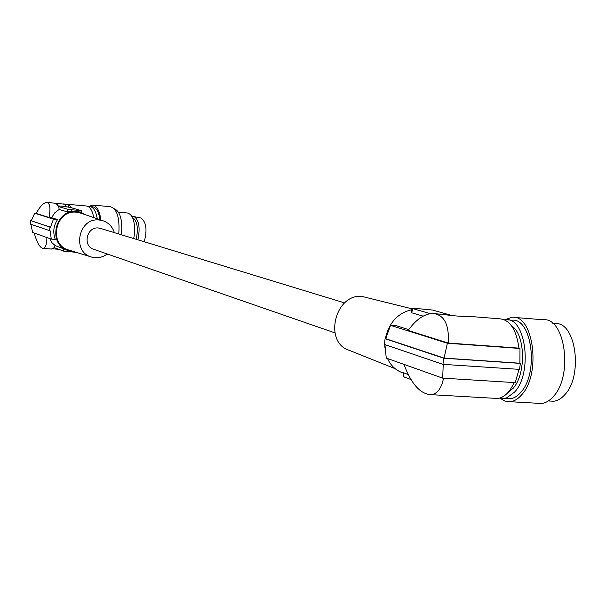 <?xml version="1.0" encoding="UTF-8"?>
<svg xmlns="http://www.w3.org/2000/svg" width="606" height="606" viewBox="0 0 606 606"><rect width="100%" height="100%" fill="white"/><g stroke="black" fill="none" stroke-linecap="round" stroke-linejoin="round"><path stroke-width="0.91" d="M443.539 378.189C441.524 388.264 437.441 393.756 431.267 394.68C420.443 394.264 411.345 384.166 403.982 364.388M494.223 398.278L497.761 398.475C504.215 397.589 509.661 392.287 514.108 382.56M384.939 344.625L386.264 358.093L442.675 378.136L515.236 382.628L519.054 369.349M537.477 403.263L541.438 403.49C545.605 403.051 549.536 400.771 553.225 396.642C573.39 376.061 565.163 316.961 543.165 319.756L514.547 317.453M499.821 398.074L504.828 401.074L510.199 401.725C514.252 401.278 518.085 398.968 521.683 394.794C541.378 373.985 533.545 314.37 512.131 317.256L504.548 319.794M404.02 376.97L403.482 376.462L403.013 372.804L403.611 372.826L404.02 376.97L410.936 379.53M412.3 308.901L362.252 296.493C335.133 293.001 323.18 342.473 349.2 350.306L395.104 368.668M403.028 372.932L402.27 372.66C395.657 370.274 390.749 365.57 387.529 358.547M384.855 347.329L384.787 344.572M385.318 338.686C389.029 322.528 397.922 312.855 411.982 309.674M442.675 378.136L443.228 364.365M506.578 398.559L510.116 398.763C513.911 398.347 517.494 396.188 520.857 392.279C539.151 372.879 531.848 317.499 511.911 320.21L508.176 319.907M36.201 213.35L34.686 213.229L31.262 220.804L50.487 227.197L53.464 219.145L57.54 219.577C53.419 225.94 52.692 232.583 55.358 239.514L51.29 239.097L50.101 230.697L49.578 230.636L49.965 227.144L31.27 220.766M30.898 224.288L32.61 232.462L51.29 239.097M49.578 230.636L30.3 224.084L30.664 220.72M549.862 401.036L553.543 401.248C557.482 400.854 561.186 398.725 564.663 394.877C583.563 375.773 575.753 321.051 555.073 323.642L552.793 323.46M444.069 358.101L447.364 343.246L519.986 348.458L519.91 363.221L444.069 358.101L385.704 338.693L385.105 338.686L384.355 344.428L442.948 364.342L519.539 369.38L520.372 363.388L519.91 363.221M430.252 313.635L413.034 308.674L412.557 308.287L414.315 308.287L432.457 310.022L449.281 314.779M511.669 325.99C525.25 333.997 526.364 373.75 513.221 388.188L507.639 392.885M499.897 398.051L504.056 398.415L506.858 397.778L514.744 391.923C532.954 372.478 525.728 316.999 505.896 319.726L504.624 319.832M520.372 363.388L443.774 358.214L442.948 364.342M470.468 316.483L499.662 318.809C509.858 319.665 516.297 329.437 518.978 348.124L519.986 348.458M67.327 250.233L55.199 245.604L54.313 247.665L63.683 251.134L76.265 252.346M34.186 233.022C36.996 242.718 39.966 247.854 43.102 248.43C45.458 248.187 46.73 244.559 46.92 237.544M100.588 228.432L98.483 228.007C86.666 226.386 82.333 246.18 93.794 249.324L334.898 332.861M518.978 348.124L448.273 343.049C449.319 324.278 444.046 314.408 432.464 313.453C424.026 313.961 415.921 319.62 408.164 330.429L448.273 343.049M465.491 316.544L467.976 316.279L470.089 316.415L470.036 316.794M435.063 313.658L456.113 315.968L468.983 316.764L470.71 316.726L470.089 316.415M408.717 329.641L395.309 325.437L390.544 325.346L385.704 338.693M447.364 343.246L390.544 325.346M443.774 358.214L385.105 338.686M50.487 227.197L49.965 227.144M408.156 374.485L403.611 372.826M412.481 308.469L411.209 311.567L411.542 312.749L413.034 308.674M423.124 316.143L411.542 312.749M107.376 254.028L103.308 256.391L99.748 257.474L95.157 257.732L91.604 257.065C71.364 252.051 78.651 217.115 99.369 220.023L102.944 220.743C108.633 222.728 112.436 226.697 114.352 232.636M91.604 257.065L68.789 250.043C47.972 244.877 55.388 209.214 76.689 212.229L81.143 213.244M85.31 214.675L79.863 212.145L76.757 211.585C55.169 208.494 47.018 244.385 67.91 250.445L73.288 251.429M79.553 212.062L75.697 211.274L67.334 211.865L68.258 209.403L58.782 206.676L55.828 203.283L68.925 204.646L71.447 207.79L81.643 210.714L68.258 209.403M67.334 211.865L59.146 209.464L58.782 206.676M58.805 249.331L52.737 248.808M51.336 249.021L54.313 247.665M55.199 245.604L51.972 242.741L49.745 238.552M34.686 213.229L53.464 219.145M59.146 209.464L54.904 212.683L51.525 217.69L57.54 219.577M51.525 217.69L49.063 217.486L36.163 213.426C40.125 206.282 43.632 202.624 46.692 202.449C49.987 203.101 50.783 208.108 49.063 217.486M93.748 217.577C92.332 210.312 89.855 206.441 86.317 205.972L63.38 203.934M58.396 205.888L65.577 206.563L65.834 204.154M65.577 206.563L71.447 207.79M97.278 218.796C95.937 211.13 93.438 207.04 89.764 206.525L88.415 206.669M100.035 219.743C98.755 211.653 96.21 207.32 92.392 206.76L90.021 206.548M100.876 220.031C99.611 210.744 96.831 205.76 92.544 205.078L88.521 206.638M106.997 254.429L108.179 254.3M118.738 233.977L118.821 233.28C119.783 217.637 116.958 208.775 110.353 206.669L92.816 205.101M121.389 234.78L121.571 233.355C122.48 219.455 120.026 211.236 114.201 208.714M133.691 238.537L134.434 234.136C135.191 221.713 132.881 214.66 127.502 212.986L118.488 212.191M144.236 241.756C147.409 229.856 146.288 221.932 140.88 218.001L131.843 216.213M137.895 239.817C140.403 227.545 138.979 219.667 133.623 216.183M132.494 217.433C137.304 220.91 138.532 228.197 136.176 239.294M63.312 248.566L63.683 251.134M79.947 212.168L79.977 210.653M71.417 211.403L71.447 209.858M57.381 204.404L57.494 203.411M68.667 207.002L68.925 204.646M67.152 250.172L66.857 251.619M497.761 398.475L431.267 394.68M541.438 403.49L510.199 401.725M102.944 220.743L80.363 212.979M78.818 211.85L79.863 212.145M51.646 249.043L43.102 248.43M56.093 203.283L46.904 202.472M81.643 210.714L81.977 212.865M553.543 401.248L548.339 400.945M100.338 228.356L344.64 302.917M510.116 398.763L504.056 398.415"/></g></svg>
